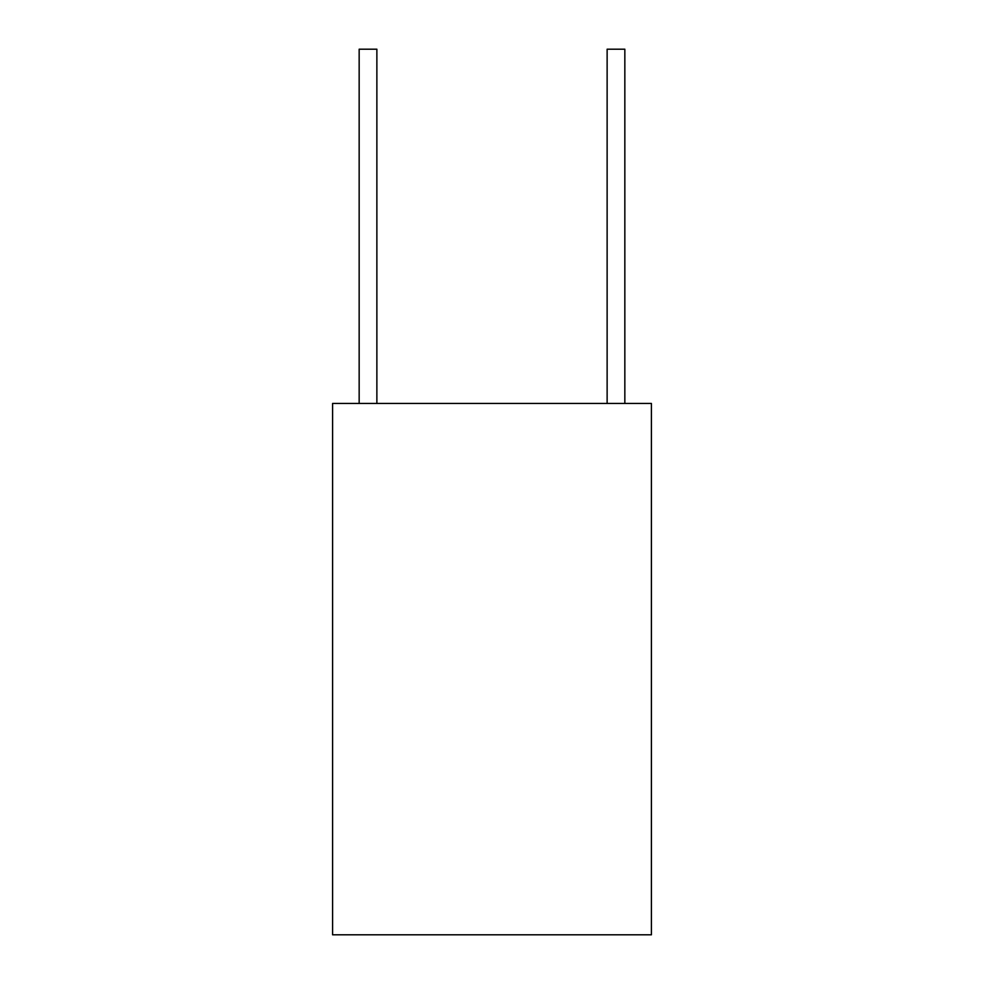 <?xml version="1.0" encoding="UTF-8"?>
<svg xmlns="http://www.w3.org/2000/svg" width="984" height="984" viewBox="0 0 984 984"><rect width="100%" height="100%" fill="white"/><g stroke="black" fill="none" stroke-linecap="round" stroke-linejoin="round"><path stroke-width="1.48" d="M607.128 403.44L607.128 49.2L624.84 49.2L624.84 403.44M359.16 403.44L359.16 49.2L376.872 49.2L376.872 403.44M651.408 403.44L651.408 934.8L332.592 934.8L332.592 403.44L651.408 403.44"/></g></svg>
